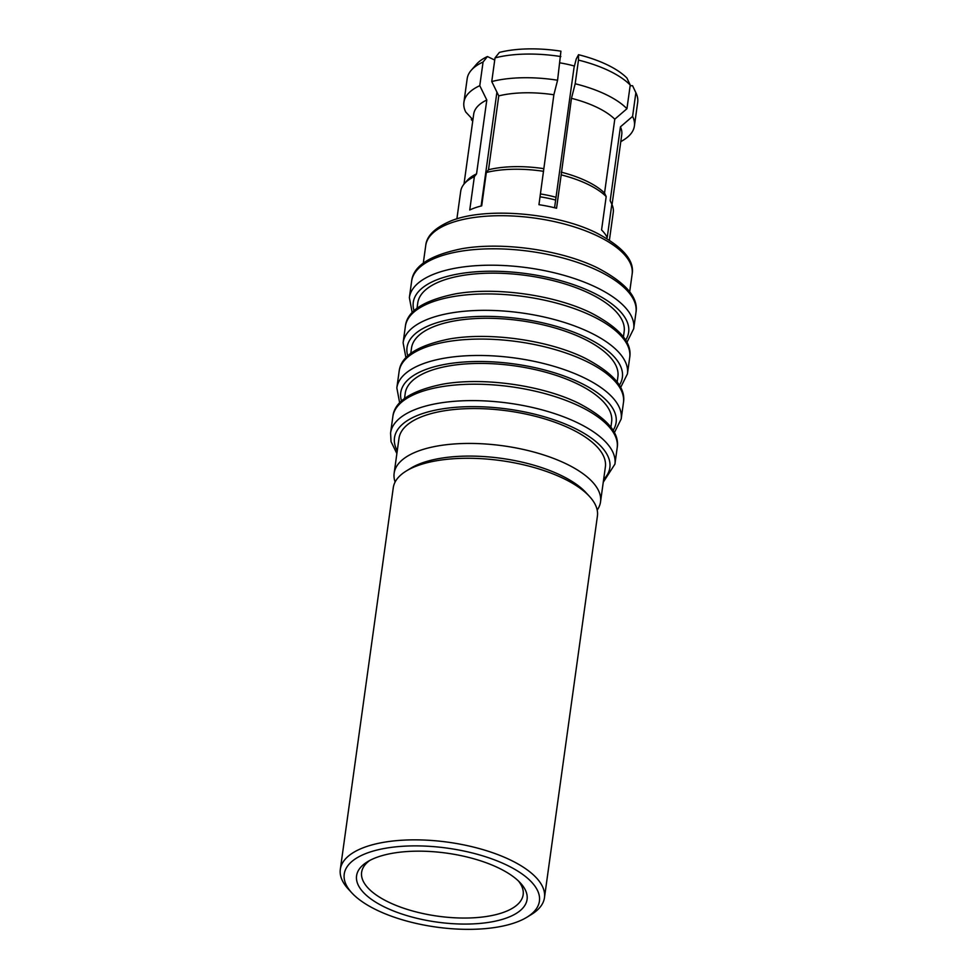 <?xml version="1.0" encoding="UTF-8"?>
<svg xmlns="http://www.w3.org/2000/svg" width="978" height="978" viewBox="0 0 978 978"><rect width="100%" height="100%" fill="white"/><g stroke="black" fill="none" stroke-linecap="round" stroke-linejoin="round"><path stroke-width="1.47" d="M417.031 308.278L417.765 302.96A104.181 42.152 7.9 0 1 481.347 273.461A104.181 42.152 7.9 0 1 589.734 293.522A104.181 42.152 7.9 0 1 624.16 331.603L623.426 336.909M395.124 482.032A104.181 42.152 7.9 0 1 394.146 473.242A104.181 42.152 7.9 0 1 457.728 443.743A104.181 42.152 7.9 0 1 566.115 463.804A104.181 42.152 7.9 0 1 600.529 501.885A104.181 42.152 7.9 0 1 597.191 510.076M394.146 473.242L398.987 438.364A104.181 42.152 7.9 0 1 462.557 408.865A104.181 42.152 7.9 0 1 570.944 428.926A104.181 42.152 7.9 0 1 605.37 467.007L600.529 501.885M404.513 398.547L405.247 393.229A104.181 42.152 7.9 0 1 468.829 363.73A104.181 42.152 7.9 0 1 577.216 383.792A104.181 42.152 7.9 0 1 611.629 421.873L610.895 427.178M410.772 353.413L411.506 348.095A104.181 42.152 7.9 0 1 475.088 318.596A104.181 42.152 7.9 0 1 583.475 338.657A104.181 42.152 7.9 0 1 617.9 376.738L617.155 382.043M540.052 196.81A63.411 25.66 7.9 0 1 555.638 200.05L574 67.726L576.238 58.998L578.536 54.707A81.529 32.983 7.9 0 1 607.24 64.817A81.529 32.983 7.9 0 1 626.922 78.032L630.235 85.049A86.064 34.817 7.9 0 0 609.245 70.893A86.064 34.817 7.9 0 0 578.475 60.098L575.186 83.766L571.47 98.313L561.189 174.866A77.005 31.149 7.9 0 1 587.815 184.292A77.005 31.149 7.9 0 1 606.189 196.566L604.538 193.057L614.783 119.194L626.947 108.717L630.235 85.049M561.213 172.165A74.744 30.232 7.9 0 1 586.812 181.248A74.744 30.232 7.9 0 1 604.538 193.057M561.189 174.866L556.555 208.241A77.005 31.149 7.9 0 0 538.951 204.695L553.866 94.768L557.582 80.233L560.932 51.174A81.529 32.983 7.9 0 0 499.391 52.409L495.027 57.885A86.064 34.817 7.9 0 1 560.871 56.565M495.027 57.885L491.751 81.553L498.768 95.881L488.511 169.744L486.335 172.483A77.005 31.149 7.9 0 1 543.585 171.321M486.335 172.483L481.702 205.857A77.005 31.149 7.9 0 0 469.746 209.989L474.367 176.615L476.555 173.876L486.799 100.013L479.782 85.685L483.071 62.017L487.435 56.541L494.734 60.061M456.873 218.938L460.711 191.26A77.005 31.149 7.9 0 1 464.33 183.73A77.005 31.149 7.9 0 1 474.367 176.615M540.443 193.95A57.751 23.362 7.9 0 1 556.03 197.299M559.991 62.873A57.751 23.362 7.9 0 1 574.282 66.015M496.922 92.128L481.738 201.541A63.411 25.66 7.9 0 1 482.337 201.248M369.867 860.395A81.529 32.983 -172.1 0 0 361.628 872.303A81.529 32.983 -172.1 0 0 388.572 902.107A81.529 32.983 -172.1 0 0 473.401 917.804A81.529 32.983 -172.1 0 0 523.157 894.723A81.529 32.983 -172.1 0 0 518.474 881.019M351.884 892.938L348.315 889.075A103.045 41.687 7.9 0 1 340.32 869.344A103.045 41.687 7.9 0 1 403.205 840.163A103.045 41.687 7.9 0 1 510.418 860.004A103.045 41.687 7.9 0 1 544.465 897.67A103.045 41.687 7.9 0 1 531.396 914.479L526.922 917.23A98.521 39.853 -172.1 0 0 506.861 865.151A98.521 39.853 -172.1 0 0 384.843 848.378A98.521 39.853 -172.1 0 0 351.884 892.938A98.521 39.853 -172.1 0 0 376.787 910.078A98.521 39.853 -172.1 0 0 526.922 917.23M544.465 897.67L597.411 516.091A103.045 41.687 -172.1 0 0 589.416 496.359A103.045 41.687 -172.1 0 0 563.365 478.425A103.045 41.687 -172.1 0 0 406.335 470.956A103.045 41.687 -172.1 0 0 393.266 487.765L340.32 869.344M498.633 867.987A86.064 34.817 7.9 0 1 520.394 882.963A86.064 34.817 7.9 0 1 491.604 921.887A86.064 34.817 7.9 0 1 385.014 907.242A86.064 34.817 7.9 0 1 367.496 861.752A86.064 34.817 7.9 0 1 498.633 867.987M406.335 470.956L410.821 468.205A98.521 39.853 7.9 0 1 560.944 475.357A98.521 39.853 7.9 0 1 585.859 492.496L589.416 496.359M481.738 201.541L481.127 206.003M554.575 207.752L555.638 200.05M472.729 121.125L471.347 119.646L471.543 118.265M479.782 85.685A86.064 34.817 7.9 0 0 463.902 102.348A86.064 34.817 7.9 0 0 465.711 111.969L472.924 119.744M606.189 196.566L601.568 229.94A77.005 31.149 7.9 0 1 607.204 237.605L611.837 204.231A77.005 31.149 7.9 0 1 613.255 212.434L609.416 240.099M611.837 204.231L610.174 200.722L620.431 126.859L632.583 116.394L635.871 92.727L632.57 85.697L630.138 85.758M578.536 54.707L578.475 60.098M488.511 169.744A74.744 30.232 7.9 0 1 543.621 168.632M498.768 95.881A74.744 30.232 7.9 0 1 553.866 94.768M491.751 81.553A86.064 34.817 7.9 0 1 557.582 80.233M620.431 126.859A74.744 30.232 7.9 0 1 621.751 134.707L612.045 204.695M571.47 98.313A74.744 30.232 7.9 0 1 614.783 119.194M632.583 116.394A86.064 34.817 7.9 0 1 634.392 126.015A86.064 34.817 7.9 0 1 623.475 140.05L620.785 141.7M575.186 83.766A86.064 34.817 7.9 0 1 626.947 108.717M635.871 92.727A86.064 34.817 7.9 0 1 636.079 93.142A86.064 34.817 7.9 0 1 637.68 102.348L634.392 126.015M464.33 183.73L466.958 180.71A74.744 30.232 7.9 0 1 476.555 173.876M463.988 184.145L473.694 114.169A74.744 30.232 7.9 0 1 486.799 100.013M463.902 102.348L467.178 78.68A86.064 34.817 7.9 0 1 471.237 70.269A86.064 34.817 7.9 0 1 483.071 62.017M471.237 70.269L476.494 64.23A81.529 32.983 7.9 0 1 487.435 56.541M411.64 281.199L409.366 297.618A113.24 45.819 7.9 0 1 478.474 265.539A113.24 45.819 7.9 0 1 596.287 287.361A113.24 45.819 7.9 0 1 633.695 328.742L635.981 312.337A113.24 45.819 -172.1 0 0 598.56 270.943A113.24 45.819 -172.1 0 0 480.748 249.133A113.24 45.819 -172.1 0 0 411.64 281.199C413.217 266.102 429.807 255.307 461.42 248.791C501.653 241.493 561.079 249.83 597.546 267.899C625.749 282.703 638.561 297.52 635.981 312.337M392.85 416.604L390.577 433.022A113.24 45.819 7.9 0 1 459.684 400.943A113.24 45.819 7.9 0 1 577.497 422.753A113.24 45.819 7.9 0 1 614.917 464.147L617.191 447.741A113.24 45.819 -172.1 0 0 579.783 406.347A113.24 45.819 -172.1 0 0 461.958 384.537A113.24 45.819 -172.1 0 0 392.85 416.604C394.427 401.506 411.017 390.699 442.631 384.195C482.863 376.885 542.289 385.234 578.756 403.303C606.959 418.107 619.771 432.912 617.191 447.741M399.122 371.469L396.836 387.887A113.24 45.819 7.9 0 1 465.944 355.809A113.24 45.819 7.9 0 1 583.768 377.618A113.24 45.819 7.9 0 1 621.177 419.012L623.451 402.606A113.24 45.819 -172.1 0 0 586.042 361.212A113.24 45.819 -172.1 0 0 468.23 339.403A113.24 45.819 -172.1 0 0 399.122 371.469C400.687 356.371 417.276 345.576 448.902 339.06C489.134 331.75 548.548 340.099 585.015 358.168C613.23 372.973 626.042 387.777 623.451 402.606M405.381 326.334L403.107 342.752A113.24 45.819 7.9 0 1 472.215 310.674A113.24 45.819 7.9 0 1 590.027 332.483A113.24 45.819 7.9 0 1 627.436 373.877L629.71 357.471A113.24 45.819 -172.1 0 0 592.301 316.077A113.24 45.819 -172.1 0 0 474.489 294.268A113.24 45.819 -172.1 0 0 405.381 326.334C406.946 311.236 423.547 300.442 455.161 293.926C495.394 286.615 554.807 294.965 591.274 313.033C619.49 327.838 632.301 342.655 629.71 357.471M619.331 385.271A108.717 43.986 -172.1 0 0 586.47 337.63A108.717 43.986 -172.1 0 0 464.159 317.41A108.717 43.986 -172.1 0 0 407.802 355.919M625.602 340.136A108.717 43.986 -172.1 0 0 592.729 292.495A108.717 43.986 -172.1 0 0 470.43 272.275A108.717 43.986 -172.1 0 0 414.061 310.784M613.072 430.406A108.717 43.986 -172.1 0 0 580.198 382.765A108.717 43.986 -172.1 0 0 457.9 362.545A108.717 43.986 -172.1 0 0 401.53 401.053M603.646 479.452A108.717 43.986 -172.1 0 0 573.939 427.899A108.717 43.986 -172.1 0 0 446.897 408.229A108.717 43.986 -172.1 0 0 397.251 450.809M597.705 236.077A104.181 42.152 -172.1 0 0 489.318 216.016A104.181 42.152 -172.1 0 0 425.736 245.527C426.579 236.285 434.379 228.339 449.122 221.688C482.521 206.664 555.333 212.165 596.69 233.033C622.864 246.872 634.673 260.588 632.13 274.158A104.181 42.152 -172.1 0 0 597.705 236.077M403.107 342.752L405.943 357.777M409.366 297.618L412.203 312.642M396.836 387.887L399.672 402.912M390.577 433.022L391.029 441.628L396.872 453.572M423.291 263.143L425.736 245.527M482.374 201.028L481.763 201.407M629.685 291.774L632.13 274.158M632.656 85.893L636.079 93.142M603.255 482.215L614.917 464.147M614.355 432.704L621.177 419.012M626.886 342.434L633.695 328.742M620.614 387.569L627.436 373.877"/></g></svg>
